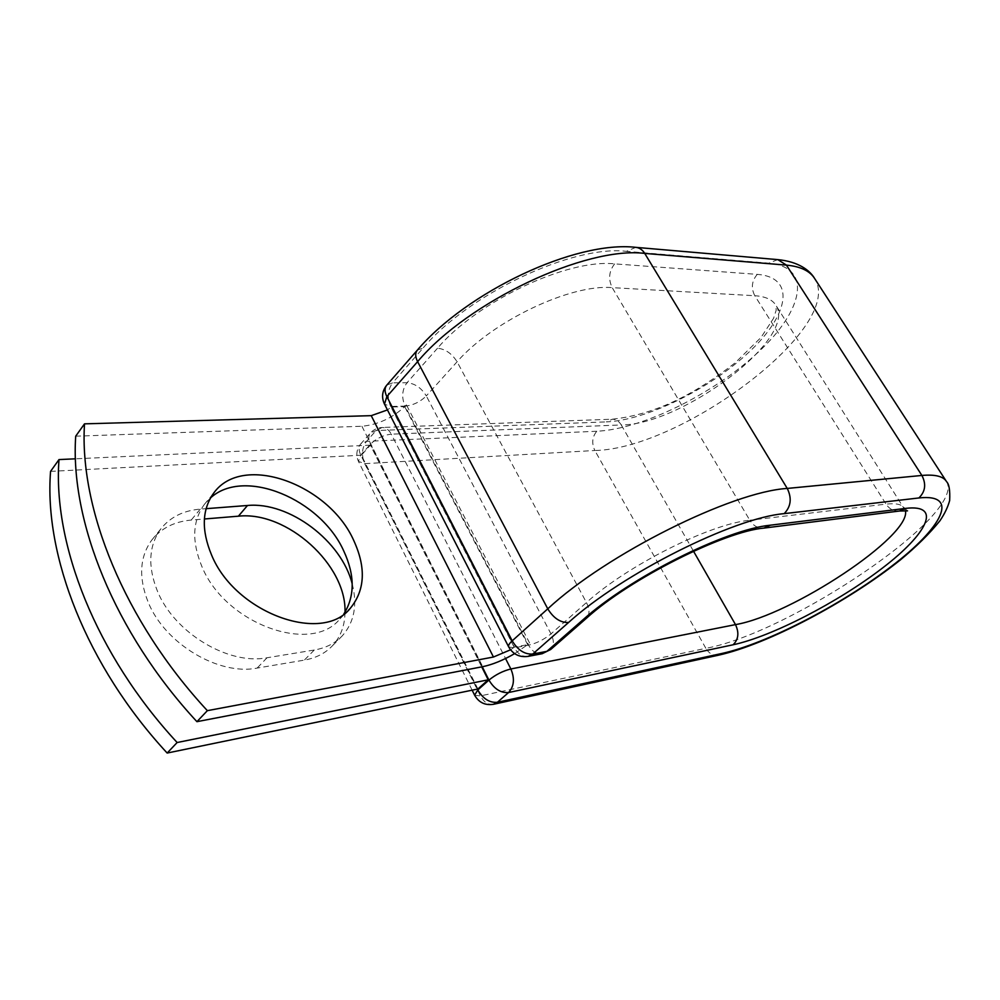 <?xml version="1.0" encoding="UTF-8"?>
<svg xmlns="http://www.w3.org/2000/svg" width="1000" height="1000" viewBox="0 0 1000 1000"><rect width="100%" height="100%" fill="white"/><g stroke="black" fill="none" stroke-linecap="round" stroke-linejoin="round"><path stroke-width="0.75" stroke-dasharray="5 3.75" d="M345 612.238C344.862 625.55 340.7 636.712 332.512 645.688C325.375 653.238 315.988 658.05 304.35 660.113L257.162 668.075C218.9 675.85 164.762 643.763 148.112 602.025C138.5 577.663 139.65 557.125 151.525 540.4C160.95 528.362 174.175 521.587 191.213 520.075L204.387 518.987M352.212 583.913C357.575 604.837 354.3 622.112 342.413 635.712C335.3 643.238 325.925 648.012 314.262 650.025L267.013 657.763C228.688 665.362 174.25 632.925 157.375 591C147.65 566.538 148.7 545.962 160.538 529.275C169.938 517.263 183.175 510.55 200.25 509.125L206.112 508.675M210.525 497.912L204.275 504.538C192.438 520.95 191.625 541.562 201.825 566.35C225.238 624.325 311.863 654.825 340.025 618.763L343.825 614.012M75.7 436.188L361.912 426.25C377.725 424.75 391.987 418.237 404.725 406.688L391.262 407.013L387.45 409.925M514.625 653.65L527.675 644.663L514.425 647.1L391.262 407.013M510.513 649.8L514.425 647.1M529.612 643.012L406.425 404.9L404.725 406.688L527.675 644.663L529.612 643.012L527.775 644.65M406.425 404.9L404.825 406.688M477.9 688.988L361.375 455.213L370.375 445.163L481.712 666.875M370.375 445.163L75.462 458.812M361.375 455.213L50.562 471.388M200.25 509.125L191.213 520.075M361.912 426.25L482.725 666.675M493.45 704.3C488.212 705.037 483.862 702.237 480.4 695.888L364.712 463.663C361.262 455.213 361.863 447.788 366.5 441.362L376.125 430.55L382.113 427.475L612.288 419.212C659.2 414.137 699.212 390.788 735.288 362.713L761.025 337.45L773.575 318.288L776.162 310.287L776.038 305.512C797.55 338.263 681.725 425.075 621.25 424.938C618.938 421.125 615.95 419.212 612.288 419.212L606.375 421.887C646.312 420.325 709.675 389.1 749.025 352.1C788.787 315.2 796.425 277.387 757.275 274.363L614.625 263.875C567.65 258.663 477.362 301.2 437.537 348.2C445.475 349.1 451.987 353.638 457.088 361.788L586.45 602.562L550.988 633.888C544.038 639.525 536.575 643.288 528.6 645.188L514.438 647.788L390.662 406.45L405.05 406.112L528.6 645.188C532.175 651.525 536.7 654.362 542.188 653.7M417.388 350.112L423.113 348.013L392.6 382.863L386.838 385.075M614.625 263.875C608.95 271.2 608.138 279.125 612.2 287.638C570.875 283.863 492.45 321.025 457.088 361.788L426.3 395.925C421.35 387.863 414.925 383.462 407.013 382.738L392.6 382.863C387.638 389.812 386.987 397.675 390.662 406.45L384.487 404.137M437.537 348.2L407.013 382.738C402.038 389.625 401.388 397.413 405.05 406.112C413.062 405.35 420.15 401.95 426.3 395.925L550.988 633.888C554.237 640.6 554.138 645.812 550.712 649.488M757.275 274.363C751.725 280.912 750.9 288.038 754.8 295.725L612.2 287.638L749.8 520.25C710.325 523.812 627.475 565.325 586.45 602.562C589.825 609.375 589.837 614.587 586.475 618.225M635.812 247.35L626.413 251.35C573.075 244.737 468.425 293.913 423.113 348.013M905.438 510.675L776.038 305.512C772.575 299.688 765.487 296.425 754.8 295.725L886.05 504.125L749.8 520.25C753.413 525.925 758.1 528.55 763.863 528.1M777.837 259.625L768.725 263.163L626.413 251.35M907.537 510.875L904.65 508.387C902.387 504.425 896.188 503 886.05 504.125C889.475 509.175 893.938 511.475 899.45 511.025M718.425 655.212C713.35 655.975 709.163 653.675 705.863 648.325C789.663 633.1 966.287 514.55 946.6 481.7L946.1 480.938M474.688 695.337L480.4 695.888L705.863 648.325L594.837 450.5C681.875 448.938 845.025 327.1 814.85 278.85M472.125 690.175L358.438 461.388L364.712 463.663L594.837 450.5C591.525 443.237 592.175 436.825 596.8 431.25C642.337 429.137 713.512 394 758.213 352.212C803.337 310.575 813.138 267.087 768.725 263.163M482.25 666.775L370.45 444.212C368.263 439.6 368.25 435.875 370.387 433.075C373.512 429.6 377.425 427.725 382.113 427.475C385.838 427.5 388.9 429.725 391.3 434.175L621.25 424.938L693.512 551.225M596.8 431.25L366.5 441.362L360.75 443.913L370.387 433.075L376.125 430.55L606.375 421.887M477.375 689.087L360.763 455.05C358.6 450.45 358.587 446.737 360.75 443.913C356.512 449.275 355.737 455.1 358.438 461.388L360.763 455.05L370.45 444.212C376.388 438.413 383.338 435.062 391.3 434.175L505.55 658.525M314.262 650.025L304.35 660.113M267.013 657.763L257.162 668.075M508.738 647.025L514.438 647.788C518.013 654.2 522.55 657.075 528.05 656.4M160.538 529.275L151.525 540.4M340.025 618.763L348.5 610.1M204.275 504.538L213.725 493.075M342.413 635.712L332.512 645.688"/><path stroke-width="1.5" d="M211.562 554.987C235.3 613.2 322.3 644.237 350.312 608.263C365.075 590.2 366.2 567.587 353.713 540.413C328.925 484.338 242.625 452.438 213.725 493.075C201.938 509.45 201.225 530.087 211.562 554.987M343.825 614.012C354.975 596.213 354.963 575.212 343.762 551C320.825 499.4 244.412 466.912 210.525 497.912M196.925 721.675L207.362 710.662C124.038 620.763 79.1 508.312 84.513 423.85L75.7 436.188C69.963 520.562 114.262 632.475 196.925 721.675L482.725 666.675C492.5 664.625 503.137 660.275 514.625 653.65M207.362 710.662L493.45 657.025L510.513 649.8M84.513 423.85L371.225 415.662L387.45 409.925M481.712 666.875L488.212 679.812L477.9 688.988L167.162 753.05L177.138 742.525C95.775 654.638 52.638 543.775 59 459.575L50.562 471.388C43.888 555.487 86.438 665.825 167.162 753.05M204.387 518.987L238.388 516.188C286.988 510.812 346.75 565.037 345 612.238M206.112 508.675L247.5 505.487C289.35 501.438 341.662 541.175 352.212 583.913M75.462 458.812L59 459.575M488.212 679.812L177.138 742.525M371.225 415.662L493.45 657.025M918.875 497.962C925.375 491.6 926.375 484.1 921.888 475.45C935.25 474.275 943.487 476.35 946.6 481.7C949.137 484.137 950.15 490.4 949.663 500.513C947.875 507.088 944.638 513.837 939.95 520.75C929.7 533.488 916.438 546.6 900.175 560.075C847.8 601.9 767.788 644.225 718.425 655.212L722.237 653.388C766.287 643.713 840.625 605.312 891.275 566.475C942.288 527.7 960.512 493.325 918.875 497.962L784.188 513.638C733.8 517.837 622.3 573.7 568.575 622.475C560.525 622.825 553.587 618.275 547.762 608.825L512.2 640.837C517.825 650.138 524.675 654.55 532.725 654.05L546.862 651.363L550.712 649.488L586.475 618.225L582.675 620.037L546.862 651.363L542.188 653.7L550.712 649.488M568.575 622.475L532.725 654.05L528.05 656.4L542.188 653.7M784.188 513.638C790.987 506.562 792 498.162 787.237 488.438C731.6 491.775 606.663 554.038 547.762 608.825L417.612 361.637L386.85 396.6L512.2 640.837C509.338 643.45 508.15 645.45 508.638 646.825C512.987 654.325 519.462 657.513 528.05 656.4M386.838 385.075L386.575 385.375C384.487 388.188 384.575 391.925 386.85 396.6L384.487 404.137M777.837 259.625L635.812 247.35C639.462 247.75 642.438 249.775 644.737 253.412L786.425 265.125L777.837 259.625C798.425 261.625 809.975 270.312 814.85 278.85C810.088 271.025 800.612 266.438 786.425 265.125L921.888 475.45L787.237 488.438L644.737 253.412C586.062 246.012 468.1 301.475 417.612 361.637C415.25 356.9 415.087 353.162 417.125 350.4L417.388 350.112M693.512 551.225L735.5 624.612C739.275 632.712 738.487 639.438 733.125 644.775C771.712 636.525 837.913 602.35 882.55 567.987C927.55 533.65 942.513 503.925 905.7 508.375L899.45 511.025L763.863 528.1L770.413 525.188C725.888 529.388 629.8 577.612 582.675 620.037M905.7 508.375L770.413 525.188M505.55 658.525L510.863 668.975L735.5 624.612C791.287 615.25 911.425 536.112 905.438 510.675M477.375 689.087L477.812 689.963L488.938 680.075C495.625 674.65 502.925 670.95 510.863 668.975C514.875 678.562 514.113 686.413 508.6 692.525L497.388 702.275L493.45 704.3L718.425 655.212M733.125 644.775L508.6 692.525C500.825 693.162 494.263 689.013 488.938 680.075L482.25 666.775M722.237 653.388L497.388 702.275C489.613 702.962 483.088 698.863 477.812 689.963L474.6 695.175C478.812 702.525 485.087 705.575 493.45 704.3M247.5 505.487L238.388 516.188M508.738 647.025L384.35 403.85C381.413 397.238 382.15 391.087 386.575 385.375L417.125 350.4C466.6 291.887 575.375 240.325 635.812 247.35M474.688 695.337L472.125 690.175M348.5 610.1L350.312 608.263M763.863 528.1C725 531.312 630.2 578.425 586.475 618.225M814.85 278.85L946.1 480.938M899.45 511.025L907.537 510.875"/></g></svg>
